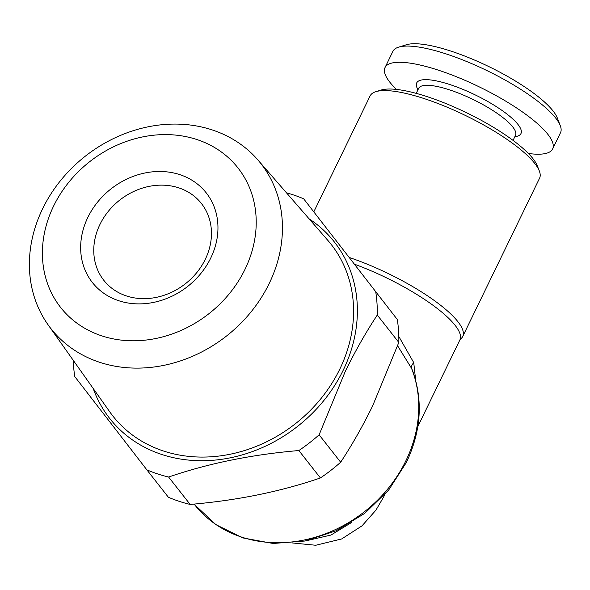 <?xml version="1.0" encoding="UTF-8"?>
<svg xmlns="http://www.w3.org/2000/svg" width="590" height="590" viewBox="0 0 590 590"><rect width="100%" height="100%" fill="white"/><g stroke="black" fill="none" stroke-linecap="round" stroke-linejoin="round"><path stroke-width="0.89" d="M513.057 140.391L515.498 135.353A53.823 13.74 -154.1 0 0 512.74 126.924A53.823 13.74 -154.1 0 0 461.321 94.223A53.823 13.74 -154.1 0 0 418.664 88.338L416.223 93.368M514.694 137.02L517.415 136.179A57.968 14.794 -154.1 0 0 518.005 124.483A57.968 14.794 -154.1 0 0 455.731 86.583A57.968 14.794 -154.1 0 0 416.835 87.335L417.86 89.997M528.36 153.466A93.161 23.777 -154.1 0 0 552.631 148.938L560.5 132.728A93.161 23.777 -154.1 0 0 560.271 125.641A93.161 23.777 -154.1 0 0 555.728 118.133A93.161 23.777 -154.1 0 0 477.981 66.39A93.161 23.777 -154.1 0 0 398.611 47.148A93.161 23.777 -154.1 0 0 392.896 51.345L385.027 67.555A93.161 23.777 -154.1 0 0 389.798 82.15A93.161 23.777 -154.1 0 0 396.48 89.422M552.631 148.938A93.161 23.777 -154.1 0 0 547.859 134.336A93.161 23.777 -154.1 0 0 458.858 77.74A93.161 23.777 -154.1 0 0 385.027 67.555M560.271 125.641L557.321 118A86.944 22.191 -154.1 0 0 553.081 110.986A86.944 22.191 -154.1 0 0 480.518 62.695A86.944 22.191 -154.1 0 0 406.444 44.737L398.611 47.148M349.472 257.557A94.194 24.043 25.9 0 1 457.906 321.69A94.194 24.043 25.9 0 1 462.73 336.455L539.57 178.195A94.194 24.043 -154.1 0 0 539.341 171.026L537.372 165.938A90.056 22.981 -154.1 0 0 532.984 158.673A90.056 22.981 -154.1 0 0 457.833 108.656A90.056 22.981 -154.1 0 0 381.103 90.056L375.889 91.664A94.194 24.043 -154.1 0 0 370.107 95.912L313.851 211.766M539.341 171.026A94.194 24.043 -154.1 0 0 534.747 163.437A94.194 24.043 -154.1 0 0 456.144 111.119A94.194 24.043 -154.1 0 0 375.889 91.664M462.73 336.455A94.194 24.043 25.9 0 1 460.694 338.881L459.89 339.921A93.161 23.777 -154.1 0 0 455.119 325.326A93.161 23.777 -154.1 0 0 354.679 264.283M398.803 336.462L413.738 362.607A10.354 5.399 -30.4 0 0 411.518 368.3L397.623 345.806M306.313 540.735L330.99 535.049L351.832 522.327M384.592 494.84L383.633 496.972L384.761 494.649M87.844 217.4A72.459 62.031 -38.2 0 0 118.708 300.708A72.459 62.031 -38.2 0 0 210.77 257.985A72.459 62.031 -38.2 0 0 179.906 174.669A72.459 62.031 -38.2 0 0 87.844 217.4M99.924 224.502A62.105 53.174 -38.2 0 0 103.781 280.272A62.105 53.174 -38.2 0 0 205.298 259.29A62.105 53.174 -38.2 0 0 201.441 203.52A62.105 53.174 -38.2 0 0 99.924 224.502M269.195 283.502A133.532 114.32 -38.2 0 0 257.8 159.846A133.532 114.32 -38.2 0 0 42.642 208.705A133.532 114.32 -38.2 0 0 48.026 324.721A133.532 114.32 -38.2 0 0 161.476 365.822A133.532 114.32 -38.2 0 0 269.195 283.502M48.026 324.721L109.836 411.953A138.842 118.87 -38.2 0 0 227.799 454.691A138.842 118.87 -38.2 0 0 339.803 369.097A138.842 118.87 -38.2 0 0 327.959 240.521L257.8 159.846M245.02 269.291A112.83 96.598 -38.2 0 0 196.957 139.557A112.83 96.598 -38.2 0 0 53.594 206.094A112.83 96.598 -38.2 0 0 101.657 335.828A112.83 96.598 -38.2 0 0 245.02 269.291M93.22 388.5A142.839 122.292 -38.2 0 0 211.921 460.355A142.839 122.292 -38.2 0 0 343.203 370.218A142.839 122.292 -38.2 0 0 309.101 218.824M398.818 342.443L377.283 315.038C365.94 332.222 355.298 350.976 345.334 371.28L319.116 434.808L340.659 462.221C352.119 444.823 362.762 426.076 372.607 405.972L398.818 342.443A160.436 137.359 -38.2 0 0 397.321 319.529L303.688 198.83L397.321 319.529M377.283 315.038A160.436 137.359 -38.2 0 0 375.778 292.124M303.688 198.83A160.436 137.359 -38.2 0 0 286.475 192.812M190.15 504.435A160.436 137.359 -38.2 0 1 168.386 497.252L146.844 469.839A160.436 137.359 -38.2 0 0 168.607 477.03L190.15 504.435C237.106 500.46 280.523 491.632 320.4 477.952L298.857 450.539A160.436 137.359 -38.2 0 0 319.116 434.808M320.4 477.952A160.436 137.359 -38.2 0 0 340.659 462.221M73.285 360.372A160.436 137.359 -38.2 0 0 74.753 376.553L146.844 469.839M298.857 450.539C251.893 454.521 208.477 463.349 168.607 477.03M415.685 380.373L413.738 362.607M411.518 368.3L412.462 370.38C423.214 400.256 421.208 430.914 406.429 462.368L388.655 490.076L364.709 513.389L336.167 530.757L304.942 541.023L273.074 543.471L242.689 537.888L215.844 524.599L194.405 504.457A129.387 110.772 -38.2 0 0 405.898 460.746A129.387 110.772 -38.2 0 0 411.518 368.3M417.816 426.577L459.89 339.921M383.633 496.972L375.955 510.121L362.024 525.837L341.647 538.958L315.709 545.263L292.301 542.948M194.103 504.074L194.405 504.457"/></g></svg>
